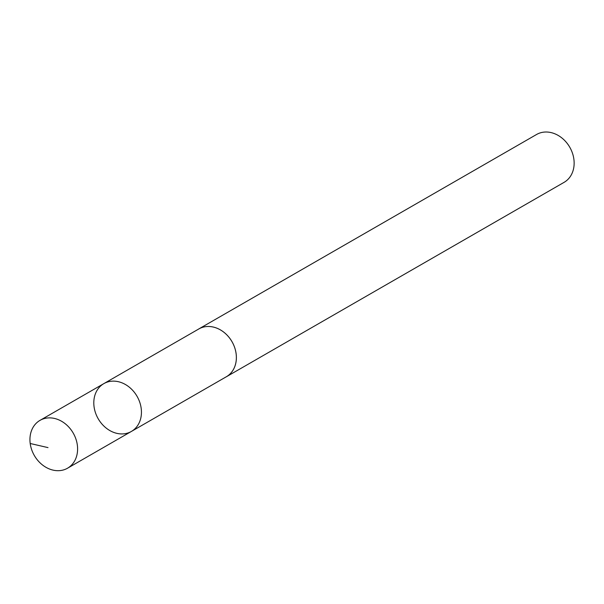 <?xml version="1.0" encoding="UTF-8"?>
<svg xmlns="http://www.w3.org/2000/svg" width="604" height="604" viewBox="0 0 604 604"><rect width="100%" height="100%" fill="white"/><g stroke="black" fill="none" stroke-linecap="round" stroke-linejoin="round"><path stroke-width="0.91" d="M197.976 329.452A27.603 22.439 60.1 0 1 198.784 328.954A27.573 22.424 60.1 0 1 211.853 326.779A27.573 22.424 60.1 0 1 235.137 349.067A27.573 22.424 60.1 0 1 226.319 376.768L131.393 431.437A27.588 22.431 -119.9 0 0 140.211 403.721A27.588 22.431 -119.9 0 0 116.919 381.418A27.588 22.431 -119.9 0 0 103.858 383.615A27.588 22.431 -119.9 0 0 98.18 418.723A27.588 22.431 -119.9 0 0 131.393 431.437A27.588 22.431 -119.9 0 0 140.211 403.721A27.588 22.431 -119.9 0 0 116.919 381.418A27.588 22.431 -119.9 0 0 103.858 383.615L40 420.369A27.603 22.439 60.1 0 1 53.061 418.164A27.603 22.439 60.1 0 1 76.368 440.482A27.603 22.439 60.1 0 1 67.542 468.206A27.603 22.439 60.1 0 1 54.473 470.403A27.603 22.439 60.1 0 1 31.166 448.093A27.603 22.439 60.1 0 1 40 420.369M103.858 383.615L198.799 328.969A27.603 22.439 60.1 0 1 232.004 341.675A27.603 22.439 60.1 0 1 226.326 376.79A27.603 22.439 60.1 0 1 225.488 377.243M198.784 328.954L536.541 134.503A27.603 22.439 60.1 0 1 569.761 147.225A27.603 22.439 60.1 0 1 564.083 182.348L226.326 376.79M48.003 447.609L30.2 443.495M131.393 431.437L67.542 468.206"/></g></svg>
